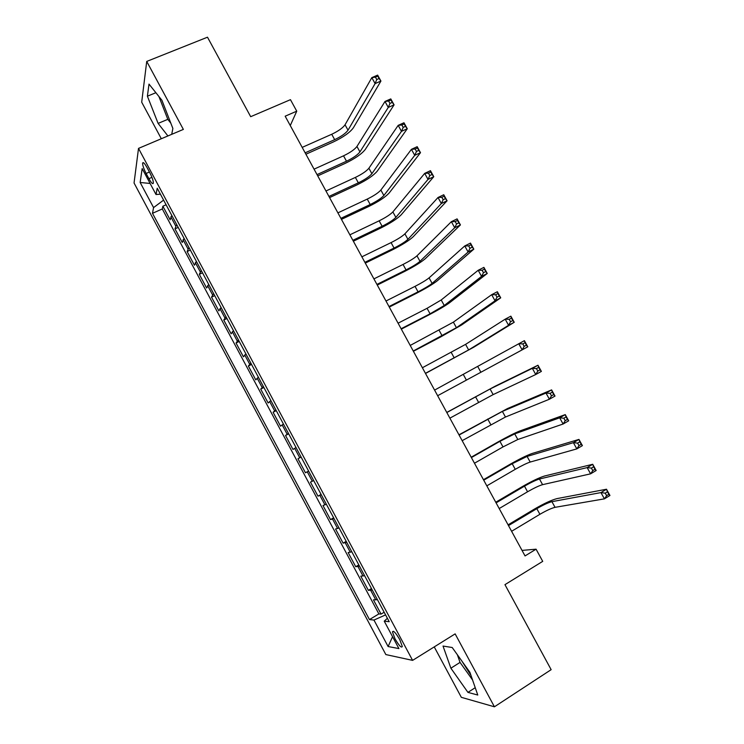 <?xml version="1.0" encoding="UTF-8"?>
<svg xmlns="http://www.w3.org/2000/svg" width="744" height="744" viewBox="0 0 744 744"><rect width="100%" height="100%" fill="white"/><g stroke="black" fill="none" stroke-linecap="round" stroke-linejoin="round"><path stroke-width="1.12" d="M461.792 660.942L470.989 675.44M399.751 639.589C395.715 632.716 393.288 630.168 392.46 631.916L395.018 638.826C399.026 645.671 401.453 648.229 402.309 646.499L399.751 639.589M166.777 112.772L161.848 100.18M434.245 646.899L461.327 697.323L494.425 706.8L551.146 669.665L504.953 584.654L542.72 561.357L536.071 549.184L522.028 550.402M134.05 182.987L385.848 654.571L412.604 660.374L138.514 148.391L134.05 182.987M138.514 148.391L183.359 129.41L146.726 61.426L141.695 102.198L161.318 138.737M146.726 61.426L207.492 37.2L250.682 116.687L290.458 99.668L296.754 111.181L285.166 116.194L525.041 555.926L536.071 549.184M171.771 215.397L170.134 219.787L162.871 206.218L166.089 204.786M176.672 224.548L174.98 228.854L178.197 227.404M174.98 228.854L182.261 242.47L184.038 238.312M196.332 261.293L194.426 265.208L187.125 251.556L190.334 250.077M208.673 284.348L206.627 288.012L199.308 274.322L202.508 272.825M221.042 307.458L218.866 310.88L211.519 297.154L214.709 295.628M233.449 330.643L231.133 333.814L223.767 320.041L226.948 318.497M245.892 353.884L243.428 356.804L236.043 343.003L239.224 341.431M258.363 377.199L255.769 379.868L248.366 366.02L251.528 364.43M270.872 400.579L268.138 402.997L260.716 389.112L263.878 387.494M283.427 424.015L280.544 426.182L273.094 412.26L276.257 410.623M296.01 447.535L292.987 449.441L285.519 435.482L288.663 433.817M308.63 471.11L305.459 472.766L297.972 458.76L301.115 457.067M305.459 472.766L308.602 471.054M313.68 480.559L310.462 482.112L317.976 496.155L321.101 494.425M326.356 504.237L322.989 505.529L330.522 519.61L333.638 517.852M339.059 527.98L335.553 529.012L343.105 543.129L346.22 541.353M351.8 551.788L348.146 552.559L355.725 566.723L358.831 564.91M364.588 575.67L360.784 576.172L368.382 590.373L371.479 588.541M146.112 173.464L148.902 178.672C151.385 183.071 152.864 184.531 153.348 183.052C153.338 180.792 152.176 177.388 149.86 172.84L147.033 167.558C144.55 163.178 143.081 161.727 142.606 163.196C142.625 165.484 143.797 168.907 146.112 173.464L149.423 172.031M387.401 618.292L384.239 621.166L389.214 621.696L157.226 188.213L156.026 194.528L160.406 194.165M384.239 621.166L398.905 648.573L388.108 646.536L373.962 620.059L369.461 619.575L152.492 213.305L153.571 207.585L140.151 182.485L142.16 168.59L156.026 194.528M162.871 206.218L162.294 208.952L378.873 613.912L381.067 614.098L384.155 612.238M377.403 599.618L373.451 599.859L381.067 614.098M372.27 590.029L368.382 590.373M359.464 566.11L355.725 566.723M346.704 542.255L343.105 543.129M333.972 518.475L330.522 519.61M321.278 494.76L317.976 496.155M297.972 458.76L301.05 456.956M285.519 435.482L288.449 433.417M273.094 412.26L275.894 409.944M260.716 389.112L263.367 386.536M248.366 366.02L250.877 363.202M236.043 343.003L238.415 339.934M223.767 320.041L225.999 316.721M211.519 297.154L213.612 293.582M199.308 274.322L201.261 270.509M187.125 251.556L188.948 247.501M494.425 706.8L455.142 633.879L412.604 660.374M290.272 125.559L296.754 111.181M163.596 200.127L153.571 207.585M162.294 208.952L152.492 213.305M378.873 613.912L369.461 619.575M373.962 620.059L385.578 614.897M150.102 183.452L140.151 182.485M388.108 646.536L392.562 636.725M171.715 134.339L172.878 128.461L161.913 100.254L149.005 84.1L147.396 96.19L158.109 123.402L167.912 135.947M477.769 695.036L469.901 672.297L452.203 647.513L443.024 646.052L450.883 668.205L467.939 692.385L477.769 695.036M158.909 96.497L167.809 119.338L170.804 123.132M167.809 119.338L158.109 123.402M155.887 92.712L147.396 96.19M457.374 654.757L460.043 662.402L472.552 679.96M475.23 687.689L467.939 692.385M460.043 662.402L450.883 668.205M305.152 152.827L334.679 139.649C341.264 136.505 345.709 133.353 348.025 130.2L375.106 83.588L371.823 77.636L377.645 75.116L380.928 81.059L353.353 127.828C349.857 132.562 343.198 137.268 333.377 141.946L305.914 154.222M302.185 147.386L331.731 134.264C338.315 131.13 342.761 127.968 345.049 124.787L371.823 77.636L375.432 77.144L376.743 79.524L379.077 78.52L377.766 76.13L375.432 77.144M379.077 78.52L380.928 81.059L375.106 83.588L376.743 79.524M377.766 76.13L377.645 75.116M317.028 174.608L346.49 161.215C353.075 158.035 357.557 154.938 359.938 151.906L388.275 107.434L384.983 101.463L390.786 98.906L394.078 104.858L365.248 149.498C361.649 154.036 354.935 158.677 345.132 163.41L317.725 175.882M314.061 169.158L343.533 155.822C350.117 152.65 354.59 149.535 356.953 146.475L384.983 101.463L388.628 101.035L389.949 103.425L392.274 102.393L390.953 100.003L388.628 101.035M392.274 102.393L394.078 104.858L388.275 107.434L389.949 103.425M390.953 100.003L390.786 98.906M328.95 196.453L358.338 182.838C364.913 179.63 369.424 176.57 371.888 173.678L401.481 131.353L398.18 125.364L403.973 122.76L407.275 128.731L377.189 171.222C373.469 175.575 366.708 180.141 356.915 184.93L329.573 197.597M325.965 190.985L355.372 177.425C361.947 174.226 366.457 171.157 368.894 168.228L398.18 125.364L401.862 124.992L403.192 127.391L405.508 126.35L404.187 123.95L401.862 124.992M405.508 126.35L407.275 128.731L401.481 131.353L403.192 127.391M404.187 123.95L403.973 122.76M340.892 218.345L370.214 204.526C376.78 201.28 381.328 198.267 383.867 195.505L414.733 155.347L411.413 149.339L417.189 146.68L420.5 152.678L389.159 193.012C385.318 197.169 378.51 201.661 368.726 206.497L341.45 219.378M337.906 212.868L367.238 199.094C373.814 195.858 378.352 192.845 380.863 190.036L411.413 149.339L415.143 149.032L416.473 151.432L418.788 150.362L417.458 147.963L415.143 149.032M418.788 150.362L420.5 152.678L414.733 155.347L416.473 151.432M417.458 147.963L417.189 146.68M352.87 240.312L382.128 226.26C388.684 222.986 393.269 220.019 395.873 217.388L428.023 179.406L424.694 173.38L430.451 170.674L433.771 176.691L401.156 214.858C397.203 218.82 390.349 223.247 380.575 228.129L353.363 241.205M349.875 234.816L379.142 220.819C385.699 217.555 390.274 214.579 392.869 211.91L424.694 173.38L428.46 173.138L429.79 175.547L432.097 174.459L430.767 172.05L428.46 173.138M432.097 174.459L433.771 176.691L428.023 179.406L429.79 175.547M430.767 172.05L430.451 170.674M364.886 262.334L394.069 248.068C400.616 244.748 405.229 241.837 407.926 239.326L441.341 203.54L438.011 197.504L443.75 194.742L447.088 200.768L413.19 236.759C409.126 240.526 402.216 244.878 392.451 249.826L365.304 263.106M361.882 256.82L391.074 242.609C397.631 239.298 402.234 236.378 404.903 233.839L438.011 197.504L441.815 197.309L443.154 199.736L445.451 198.629L444.112 196.202L441.815 197.309M445.451 198.629L447.088 200.768L441.341 203.54L443.154 199.736M444.112 196.202L443.75 194.742M376.929 284.413L406.038 269.923C412.576 266.575 417.235 263.711 419.997 261.33L454.714 227.748L451.366 221.684L457.095 218.885L460.434 224.93L425.252 258.717C421.067 262.297 414.11 266.575 404.364 271.569L377.282 285.054M373.916 278.888L403.043 264.455C409.581 261.107 414.231 258.233 416.975 255.824L451.366 221.684L455.207 221.563L456.556 223.99L458.843 222.865L457.504 220.438L455.207 221.563M458.843 222.865L460.434 224.93L454.714 227.748L456.556 223.99M457.504 220.438L457.095 218.885M389.01 306.547L418.044 291.843C424.573 288.449 429.269 285.64 432.106 283.39L468.116 252.021L464.758 245.948L470.478 243.093L473.826 249.156L437.351 280.739C433.055 284.115 426.033 288.328 416.305 293.378L389.289 307.067M385.987 301.013L415.04 286.356C421.578 282.98 426.256 280.153 429.083 277.865L464.758 245.948L468.646 245.883L469.994 248.319L472.282 247.175L470.933 244.739L468.646 245.883M472.282 247.175L473.826 249.156L468.116 252.021L469.994 248.319M470.933 244.739L470.478 243.093M401.118 328.746L430.079 313.819L444.252 305.514L481.563 276.377L478.197 270.277L483.898 267.375L487.255 273.457L449.478 302.817C445.061 305.998 438.002 310.146 428.274 315.242L401.332 329.136M398.087 323.194L427.065 308.314L441.211 299.972L478.197 270.277L482.121 270.277L483.47 272.723L485.758 271.551L484.409 269.114L482.121 270.277M485.758 271.551L487.255 273.457L481.563 276.377L483.47 272.723M484.409 269.114L483.898 267.375M413.264 351.01L456.425 327.695L495.048 300.799L491.672 294.689L497.355 291.732L500.721 297.833L461.643 324.961L440.281 337.162L413.404 351.27M410.223 345.439L453.384 322.143L491.672 294.689L495.644 294.745L496.992 297.2L499.271 296.01L497.913 293.564L495.644 294.745M499.271 296.01L500.721 297.833L495.048 300.799L496.992 297.2M497.913 293.564L497.355 291.732M425.438 373.33L468.636 349.931L508.58 325.295L505.195 319.167L510.858 316.163L514.234 322.282L473.835 347.16L425.503 373.46M422.387 367.741L465.586 344.37L505.195 319.167L509.194 319.288L510.551 321.743L512.821 320.543L511.472 318.079L509.194 319.288M512.821 320.543L514.234 322.282L508.58 325.295L510.551 321.743M511.472 318.079L510.858 316.163M434.589 390.107L524.399 340.668L527.784 346.806L522.149 349.866L518.745 343.719L522.799 343.905L524.157 346.369L526.417 345.142L525.059 342.677L522.799 343.905M437.649 395.715L522.149 349.866L524.157 346.369M527.784 346.806L526.417 345.142M525.059 342.677L524.399 340.668M449.888 418.156L493.151 394.599L535.754 374.511L532.351 368.345L537.977 365.239L495.253 386.155L446.772 412.436M446.828 412.539L490.082 389L532.351 368.345L536.433 368.596L537.8 371.07L540.06 369.824L538.693 367.35L536.433 368.596M538.693 367.35L537.977 365.239L541.381 371.396L535.754 374.511L537.8 371.07M541.381 371.396L540.06 369.824M462.163 440.662L505.464 417.021L549.407 399.23L545.984 393.046L551.602 389.893L507.548 408.521L458.964 434.794M459.094 435.026L502.386 411.413L545.984 393.046L550.114 393.362L551.49 395.836L553.731 394.571L552.364 392.088L550.114 393.362M552.364 392.088L551.602 389.893L555.015 396.068L549.407 399.23L551.49 395.836M555.015 396.068L553.731 394.571M474.477 463.224L503 446.921L517.805 439.509L563.096 424.024L559.665 417.821L565.263 414.613L519.861 430.953C514.774 432.98 507.399 436.7 497.745 442.103L471.194 457.216M471.389 457.579L499.931 441.332L514.718 433.882L559.665 417.821L563.84 418.202L565.217 420.686L567.458 419.393L566.082 416.91L563.84 418.202M566.082 416.91L565.263 414.613L568.686 420.806L563.096 424.024L565.217 420.686M568.686 420.806L567.458 419.393M486.818 485.851L515.266 469.315C521.73 465.642 526.706 463.224 530.184 462.052L576.823 448.892L573.391 442.671L578.962 439.416L532.22 453.44C527.003 455.263 519.582 458.909 509.938 464.368L483.461 479.694M483.73 480.187L512.197 463.717L527.087 456.416L573.391 442.671L577.604 443.117L578.981 445.61L581.213 444.298L579.836 441.806L577.604 443.117M579.836 441.806L578.962 439.416L582.403 445.628L576.823 448.892L578.981 445.61M582.403 445.628L581.213 444.298M499.196 508.543L527.561 491.775C534.025 488.064 539.028 485.693 542.59 484.66L590.596 473.835L587.156 467.595L592.717 464.284L544.608 475.993C539.27 477.611 531.793 481.173 522.167 486.697L495.755 502.228M496.099 502.86L524.483 486.158C530.946 482.456 535.95 480.066 539.484 479.006L587.156 467.595L591.406 468.106L592.791 470.608L595.014 469.278L593.638 466.776L591.406 468.106M593.638 466.776L592.717 464.284L596.158 470.515L590.596 473.835L592.791 470.608M596.158 470.515L595.014 469.278M511.602 531.29L539.902 514.299C546.347 510.542 551.397 508.226 555.043 507.334L604.416 498.852L600.957 492.593L606.5 489.236L557.024 498.601C551.564 500.014 544.031 503.502 534.424 509.082L508.078 524.836M508.496 525.599L536.815 508.664C543.26 504.916 548.3 502.591 551.927 501.661L600.957 492.593L605.253 493.17L606.639 495.681L608.862 494.332L607.476 491.821L605.253 493.17M607.476 491.821L606.5 489.236L609.95 495.485L604.416 498.852L606.639 495.681M609.95 495.485L608.862 494.332M175.724 225.999L170.841 216.867M375.822 599.952L370.707 590.392M363.044 576.07L357.948 566.547M350.303 552.271L345.225 542.767M337.609 528.528L332.531 519.052M324.942 504.86L319.883 495.411M312.313 481.256L307.263 471.836M299.711 457.718L294.689 448.325M287.156 434.245L282.143 424.88M274.638 410.846L269.635 401.509M262.148 387.512L257.164 378.194M249.696 364.244L244.73 354.953M237.28 341.04L232.323 331.778M224.902 317.902L219.954 308.658M212.552 294.829L207.623 285.612M200.238 271.82L195.328 262.632M187.962 248.877L183.061 239.717M151.943 177.351L148.902 178.672M331.731 134.264L334.679 139.649M345.049 124.787L348.025 130.2M343.533 155.822L346.49 161.215M356.953 146.475L359.938 151.906M355.372 177.425L358.338 182.838M368.894 168.228L371.888 173.678M367.238 199.094L370.214 204.526M380.863 190.036L383.867 195.505M379.142 220.819L382.128 226.26M392.869 211.91L395.873 217.388M391.074 242.609L394.069 248.068M404.903 233.839L407.926 239.326M403.043 264.455L406.038 269.923M416.975 255.824L419.997 261.33M415.04 286.356L418.044 291.843M429.083 277.865L432.106 283.39M427.065 308.314L430.079 313.819M441.211 299.972L444.252 305.514M439.137 330.336L442.15 335.851M453.384 322.143L456.425 327.695M451.227 352.414L454.259 357.948M465.586 344.37L468.636 349.931M463.354 374.558L466.395 380.1M477.815 366.653L480.875 372.233M475.518 396.757L478.559 402.318M490.082 389L493.151 394.599M487.711 419.012L490.761 424.592M502.386 411.413L505.464 417.021M499.931 441.332L503 446.921M514.718 433.882L517.805 439.509M512.197 463.717L515.266 469.315M527.087 456.416L530.184 462.052M524.483 486.158L527.561 491.775M539.484 479.006L542.59 484.66M536.815 508.664L539.902 514.299M551.927 501.661L555.043 507.334M393.483 631.293L392.46 631.916M143.601 162.769L142.606 163.196"/></g></svg>
